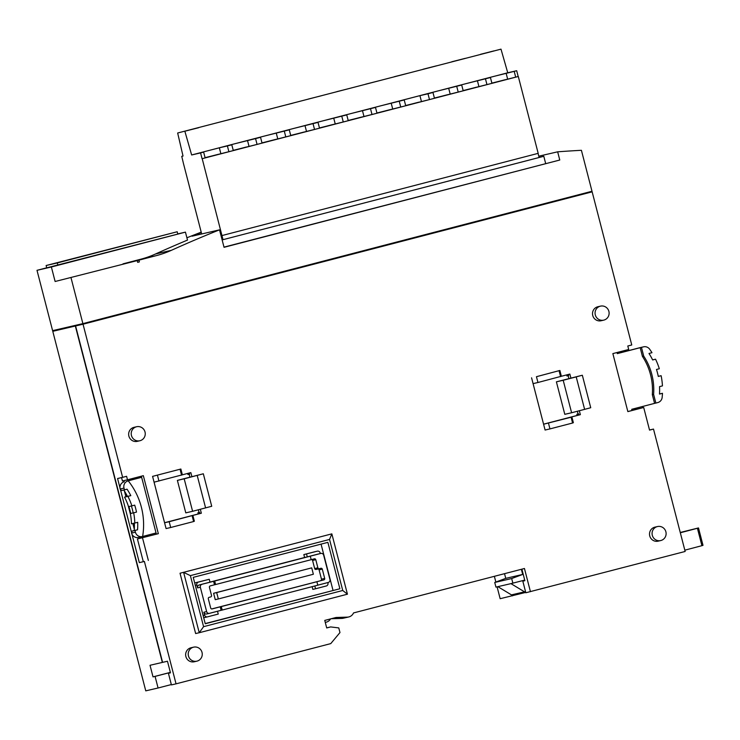 <?xml version="1.0" encoding="UTF-8"?>
<svg xmlns="http://www.w3.org/2000/svg" width="740" height="740" viewBox="0 0 740 740"><rect width="100%" height="100%" fill="white"/><g stroke="black" fill="none" stroke-linecap="round" stroke-linejoin="round"><path stroke-width="1.11" d="M313.362 574.249L311.716 567.867L216.681 592.574L218.328 598.956L313.362 574.249M545.667 163.494L543.798 156.288L222.13 239.917L539.127 157.49L538.063 153.383M543.798 156.288L539.099 157.37M75.332 325.998L162.347 662.42L150.026 665.279L153.023 676.878L155.076 676.397L158.073 687.996L145.762 690.855L52.781 331.326L83.472 324.092L591.454 192.021L591.306 191.438M53.298 330.484L53.447 331.048L75.906 325.85M83.324 323.519L83.472 324.092M137.224 260.6L137.668 262.339L139.37 261.895L138.917 260.156L156.501 255.587A97.06 94.683 -103 0 0 171.375 250.324A1198.282 1168.969 -103 0 1 219.521 229.844L224.044 247.308L559.773 160.025L557.655 151.82A1198.282 1168.969 -103 0 1 581.409 150.303L592 191.262L82.889 323.63L52.605 330.641L37 270.322L51.375 266.992L55.121 281.496L137.224 260.6L55.121 281.496M82.889 323.63L71.031 277.805M121.554 477.596L122.433 480.972L127.502 479.798L126.596 476.31L122.637 477.346L83.037 324.213L591.454 192.002M131.988 534.271L139.324 562.622L144.393 561.447L176.046 683.843L171.421 684.907L168.424 673.308L170.478 672.836L167.471 661.236L162.597 662.365L75.591 325.933L83.037 324.213M122.637 477.346L117.567 478.521L119.963 487.762M120.278 488.974L131.674 533.059M494.366 576.312L495.855 582.047M497.086 586.838L500.157 598.706L525.733 592.407M54.039 330.928L54.603 330.78M170.357 672.373L153.023 676.878M170.367 672.42L155.076 676.397M171.329 684.555L158.073 687.996M649.516 430.005L653.503 429.08L649.544 430.107L643.698 407.49L627.853 411.607L612.859 353.6L628.695 349.483L627.798 346.006L631.757 344.97L592.148 191.845M627.622 349.761L627.89 350.797M642.311 406.556L642.616 407.74M521.894 569.153L524.873 580.687L522.819 581.168L525.826 592.768L685.157 551.466L653.503 429.08M512.182 594.72L512.478 595.857M330.577 618.899A7.187 7.012 -103 0 1 325.258 622.34M222.194 610.056L221.103 610.315L220.196 606.828L221.288 606.578L222.194 610.056L317.793 585.201L316.896 581.723L315.804 581.973L323.861 579.883A1.203 1.165 77 0 0 324.693 578.421L322.298 569.143A1.203 1.165 77 0 0 320.892 568.274L319.31 568.681A1.203 1.165 77 0 1 317.876 567.821L314.667 568.561L312.567 560.439L315.776 559.699L317.876 567.821M221.288 606.578L316.896 581.723M217.514 611.249L218.245 614.071L207.496 616.864A2.396 2.34 77 0 1 204.629 615.134L203.879 612.23L206.645 611.591A2.396 2.34 77 0 0 209.503 613.331L221.103 610.315M209.383 613.358L206.747 613.969A2.396 2.34 -103 0 1 203.879 612.23M199.245 584.961L209.994 582.167L209.244 579.272L198.496 582.066A2.396 2.34 77 0 0 196.831 584.97L197.58 587.875A2.396 2.34 -103 0 1 199.245 584.961L213.601 581.307L214.498 584.794L210.262 585.895A1.203 1.165 77 0 0 209.429 587.347L211.529 595.469A1.203 1.165 -103 0 1 210.697 596.921L209.143 597.328A1.203 1.165 -103 0 0 208.31 598.78L210.706 608.058A1.203 1.165 -103 0 0 212.14 608.928L212.084 608.937M202.001 584.323A2.396 2.34 77 0 0 200.337 587.236L197.58 587.875M206.645 611.591L200.337 587.236M220.196 606.828L212.14 608.928M320.855 553.428A2.396 2.34 77 0 0 320.799 553.437L318.043 554.075A2.396 2.34 -103 0 1 318.098 554.066L320.855 553.428A2.396 2.34 77 0 1 323.657 555.166L329.957 579.531A2.396 2.34 -103 0 1 328.301 582.445L317.784 585.173M213.601 581.307L320.799 553.437M310.291 556.202L311.189 559.68L314.343 558.83A1.203 1.165 -103 0 1 315.776 559.699M314.815 585.978L315.545 588.772L326.285 585.978A2.396 2.34 77 0 0 327.95 583.074L327.82 582.565M211.686 608.955L323.861 579.883M214.498 584.794L215.59 584.535L214.692 581.057M324.693 578.421L321.484 579.17A1.203 1.165 -103 0 1 320.651 580.623M311.716 567.867L213.601 593.286L215.248 599.668L218.328 598.956M321.484 579.17L319.088 569.883L322.298 569.143M317.996 568.986A1.203 1.165 -103 0 1 319.088 569.883M316.072 569.43L319.273 568.69L316.1 569.43A1.203 1.165 -103 0 1 314.667 568.561M311.586 559.551A1.203 1.165 -103 0 1 312.567 560.439M306.536 553.973L307.294 556.869L304.593 557.498L303.844 554.593L314.593 551.799A2.396 2.34 77 0 1 314.657 551.79L317.349 551.161A2.396 2.34 77 0 0 317.284 551.18L303.844 554.593M318.043 554.075L307.294 556.869M317.349 551.161A2.396 2.34 77 0 1 320.152 552.909L320.318 553.548M311.189 559.68L215.59 584.535M213.601 593.286L216.681 592.574M315.545 588.772L312.844 589.401L312.141 586.672M209.975 582.093L304.593 557.498M203.62 617.484A2.396 2.34 77 0 0 204.804 617.493L207.376 616.892M209.244 579.272L195.804 582.685A2.396 2.34 77 0 0 194.777 583.268M581.945 375.328L556.397 381.84L563.196 380.268L571.604 412.754L584.609 409.368L576.21 376.882L581.945 375.328M643.707 356.088A59.912 58.451 77 0 1 653.605 394.365L655.853 403.069L657.832 402.551A5.994 5.846 77 0 0 662.143 397.482A68.903 67.22 77 0 0 662.476 393.301L659.497 394.069A65.906 64.297 77 0 0 659.553 386.632L662.448 385.882A68.903 67.22 77 0 0 661.125 375.698L658.285 376.438A65.906 64.297 77 0 0 656.491 369.473L659.322 368.742A68.903 67.22 -103 0 0 655.548 359.196L652.652 359.945A65.906 64.297 77 0 0 648.999 353.47L651.977 352.693A68.903 67.22 -103 0 0 649.655 349.197A5.994 5.846 77 0 0 643.43 346.875L641.46 347.384L643.707 356.088L642.422 356.384A59.912 58.451 77 0 1 652.319 394.661L654.576 403.365L631.72 409.303L632.025 410.469L627.844 411.551M643.43 346.875L639.582 347.763A5.994 5.846 -103 0 1 639.878 347.689M563.196 380.268L576.21 376.882M653.605 394.365L652.319 394.661M655.853 403.069L654.576 403.365M641.46 347.384L640.174 347.68L642.422 356.384M576.867 414.28L578.578 413.854L576.867 414.28L577.163 415.445L577.672 415.325L578.874 415.011L578.578 413.854M567.182 374.764L567.478 375.883L568.672 375.569L568.385 374.449M567.478 375.883L566.96 376.003L566.673 374.893M577.376 414.169L577.672 415.325M655.548 359.196L652.625 359.871M662.476 393.301L659.507 393.985M661.125 375.698L658.276 376.355M582.334 375.245L590.733 407.721L584.609 409.368M556.397 381.84L564.796 414.326L571.604 412.754M639.582 347.763L619.389 353.008M619.121 351.972L619.408 353.072L617.317 353.618L617.03 352.518M640.174 347.68L617.317 353.618M578.06 413.975L577.357 411.255M568.93 378.667L568.163 375.698M543.567 424.177L577.163 415.445M127.502 479.798L143.338 475.672L158.342 533.679L156.353 534.141L156.047 532.985L142.626 536.472M156.047 532.985L141.645 477.3L128.159 480.843A5.994 5.846 77 0 0 123.996 488.113L124.45 489.852L127.049 489.177A62.909 61.374 77 0 1 130.804 495.634L124.561 497.16A59.912 58.451 -103 0 1 128.529 506.65L131.868 505.873A59.912 58.451 77 0 0 127.9 496.383M198.366 512.709L198.662 513.865L199.865 513.56L199.569 512.395L197.858 512.829L199.051 512.515L198.348 509.795M188.173 473.304L188.469 474.423L189.662 474.109L189.375 472.99M188.469 474.423L187.951 474.543L187.664 473.434M199.569 512.395L199.051 512.515M197.858 512.829L198.154 513.986L198.662 513.865M189.921 477.207L189.153 474.248M164.558 522.718L198.154 513.986M177.387 480.39L185.786 512.866L192.594 511.294L211.723 506.271L203.324 473.785L177.387 480.39L184.186 478.808L192.594 511.294M141.358 476.19L141.645 477.3L128.159 480.843M124.45 489.852L121.156 490.62L120.657 488.89L120.148 489.001A5.994 5.846 -103 0 1 124.302 481.731M132.062 532.957L131.554 533.087A5.994 5.846 -103 0 0 138.556 537.453L142.404 536.565A5.994 5.846 77 0 0 142.552 536.528L142.617 536.509A68.903 67.22 77 0 0 128.214 480.824M131.554 533.087L132.062 532.966L131.655 531.218L134.948 530.46L135.401 532.199A5.994 5.846 77 0 0 142.404 536.565M131.655 531.218L134.208 530.552A62.909 61.374 77 0 0 134.365 523.171M130.333 513.606L136.502 512.099L130.333 513.606A59.912 58.451 -103 0 1 131.461 523.837L137.705 522.311A62.909 61.374 77 0 1 137.547 529.784L134.208 530.552M133.163 512.876A62.909 61.374 77 0 0 131.387 505.984M123.756 490.01A62.909 61.374 -103 0 1 127.465 496.401L124.561 497.16M130.804 495.634L127.465 496.401M184.186 478.808L203.324 473.785M137.547 529.784L134.948 530.46M136.502 512.099A62.909 61.374 77 0 0 134.699 505.143L131.868 505.873M197.201 475.432L205.6 507.908M133.662 512.838A59.912 58.451 -103 0 1 134.8 523.069M205.202 623.58L339.882 588.753L327.875 542.355L193.242 577.357L205.248 623.765L339.882 588.753M321.058 544.122L333.009 590.344M632.025 410.469L634.356 409.858L633.81 408.767M156.353 534.141L147.612 536.408L147.306 535.251M342.74 590.483L329.541 539.442L331.844 533.864L180.033 573.232L195.638 633.551L199.236 632.728L183.631 572.399L190.383 575.627L203.583 626.669L342.74 590.483L347.439 594.192L199.236 632.728L203.583 626.669M329.541 539.442L190.383 575.627M180.033 573.232L331.844 533.864L347.439 594.192M125.374 492.599L126.429 496.67M128.982 506.549L130.776 513.495M133.348 523.402L134.384 527.426M124.44 491.073L125.92 496.808M128.242 505.79L130.499 514.494M132.83 523.522L134.301 529.22M522.819 581.168L524.863 580.632M192.123 515.743L193.621 521.543L194.361 521.219L192.853 515.419L169.192 521.709L170.69 527.509L166.075 528.573L154.077 482.175L182.355 474.821L180.856 469.021L152.57 476.375L180.856 469.021M193.621 521.543L170.69 527.509M660.894 540.515A7.187 7.012 -103 0 1 652.264 535.14A7.187 7.012 -103 0 1 657.471 526.556A7.187 7.012 -103 0 1 665.908 531.884A7.187 7.012 -103 0 1 660.894 540.515M658.332 541.116A7.187 7.012 -103 0 1 649.702 535.732A7.187 7.012 -103 0 1 654.909 527.148L657.471 526.556M603.896 320.096A7.187 7.012 -103 0 1 595.256 314.722A7.187 7.012 -103 0 1 600.473 306.138A7.187 7.012 -103 0 1 608.909 311.466A7.187 7.012 -103 0 1 603.896 320.096M601.324 320.697A7.187 7.012 -103 0 1 592.694 315.314A7.187 7.012 -103 0 1 597.902 306.73L600.473 306.138M136.428 426.786A7.187 7.012 77 0 0 131.424 435.416A7.187 7.012 77 0 0 140.036 440.707A7.187 7.012 77 0 0 145.04 432.068A7.187 7.012 77 0 0 136.428 426.786M136.613 426.74L134.042 427.332A7.187 7.012 77 0 0 128.834 435.916A7.187 7.012 77 0 0 137.288 441.345L139.851 440.744M193.436 647.204A7.187 7.012 77 0 0 188.422 655.834A7.187 7.012 77 0 0 197.034 661.125A7.187 7.012 77 0 0 202.048 652.486A7.187 7.012 77 0 0 193.436 647.204M193.612 647.158L191.049 647.75A7.187 7.012 77 0 0 185.833 656.334A7.187 7.012 77 0 0 194.287 661.764L196.858 661.162M549.959 428.904L545.084 430.033L543.586 424.233L571.086 417.221L572.584 423.021L549.959 428.904L548.46 423.104M579.337 410.737L580.354 414.668L571.863 416.879L573.37 422.679L572.584 423.021M571.863 416.879L571.086 417.221M536.454 376.697L559.865 370.472L536.454 376.697L537.962 382.497L533.077 383.625L543.586 424.233M559.865 370.472L561.364 376.272L537.962 382.497M559.088 370.814L560.587 376.614M531.579 377.825L533.077 383.625M580.354 414.668L578.874 415.011M561.364 376.272L569.856 374.07L570.919 378.186M180.079 469.354L181.578 475.163M157.454 475.237L158.952 481.046M152.57 476.375L154.077 482.175M643.698 407.49L634.087 409.84M139.324 562.622L144.393 561.447M158.342 533.679L137.427 538.97L143.282 561.595M142.496 537.795L148.352 560.421M147.612 536.408L137.427 538.97M331.233 618.732L341.871 618.418A7.187 7.012 77 0 0 343.212 618.242L348.725 616.966A7.187 7.012 77 0 0 353.535 612.933L524.447 568.496L530.441 591.695M341.871 618.418L347.384 617.132L336.071 617.475L324.758 620.416L326.71 627.955L330.669 626.928L338.772 627.909L339.975 632.552L330.752 643.615L176.046 683.843M347.384 617.132A7.187 7.012 77 0 0 348.725 616.966M326.682 627.844L330.669 626.928M169.192 521.709L164.576 522.773M168.424 673.308L170.459 672.78M191.91 476.736L190.846 472.61L182.355 474.821M200.327 509.287L201.345 513.218L192.853 515.419M201.345 513.218L199.865 513.56M129.815 479.187L130.083 480.232M144.504 535.982L144.781 537.064M132.904 479.566L132.617 478.466M75.591 325.933L76.155 325.785M57.276 262.94L177.202 231.759L46.12 265.521L57.276 262.94L57.877 265.262M46.12 265.521L46.722 267.861M177.202 231.759L177.804 234.081L178.497 233.905L46.713 267.843M139.37 261.895L137.659 262.293M138.917 260.156L123.007 263.847L140.591 259.268A97.06 94.683 -103 0 0 155.465 254.014A1198.282 1168.969 77 0 1 187.498 240.093L185.444 232.129L177.767 233.914M559.773 160.025L223.989 247.132M557.655 151.82L538.785 156.186M219.521 229.844L192.058 236.199A1198.282 1168.969 -103 0 1 201.317 232.554M51.375 266.992L185.444 232.129M46.703 267.797L37 270.322M186.906 237.79A1198.282 1168.969 -103 0 1 201.215 232.156M184.889 131.332L191.642 154.975L419.922 95.645L427.988 93.786L429.487 99.585L434.463 98.291L432.965 92.491L424.899 94.35L507.742 72.788L500.999 49.145L177.656 133.006L500.999 49.145M235.413 143.597L255.568 138.611L257.067 144.411L262.043 143.116L260.545 137.316L252.479 139.185L262.811 136.475M463.175 90.706L476.246 87.348M476.218 87.246L463.157 90.641M434.436 98.17L447.506 94.812M447.478 94.72L434.417 98.115M405.696 105.644L418.766 102.287M418.748 102.194L405.677 105.589M376.956 113.118L390.036 109.761M390.008 109.659L376.947 113.053M348.226 120.592L361.296 117.234M361.268 117.133L348.207 120.528M319.486 128.057L332.556 124.699M332.538 124.607L319.467 128.001M290.746 135.531L303.825 132.173M303.798 132.081L290.737 135.476M262.016 143.005L275.086 139.647M275.058 139.546L261.997 142.94M233.276 150.479L246.346 147.121M246.318 147.019L233.257 150.414M205.11 157.796L218.18 154.438M218.152 154.346L205.091 157.74M491.906 83.232L504.976 79.874M504.957 79.772L491.897 83.176M222.083 235.533L538.184 153.347L518.305 76.488L202.205 158.684L223.018 239.686M518.305 76.488L491.878 83.111M465.303 83.824L490.435 77.543L491.934 83.343L463.138 90.576M436.572 91.298L461.704 85.017L463.203 90.817L434.399 98.05M429.487 99.585L405.668 105.524M379.093 106.236L404.225 99.956L405.724 105.755L376.928 112.998M350.362 113.71L375.485 107.43L376.993 113.229L348.189 120.463M321.623 121.184L346.755 114.904L348.253 120.703L319.458 127.937M292.883 128.649L318.015 122.378L319.514 128.177L290.718 135.411M264.152 136.123L289.275 129.842L290.783 135.642L261.979 142.885M257.067 144.411L233.248 150.35M228.891 151.737L227.393 145.937L231.805 144.79L233.304 150.59L205.072 157.676M205.905 151.265L195.573 153.976L203.639 152.116L205.137 157.916L202.205 158.684M485.459 78.838L486.957 84.638M490.435 77.543L482.378 79.411L492.71 76.701M494.043 76.35L514.198 71.364L515.697 77.163M506.132 73.232L507.631 79.032M518.185 76.516L516.687 70.716L507.742 72.788M514.198 71.364L516.687 70.716M203.639 152.116L200.577 152.912L202.076 158.712M227.393 145.937L219.336 147.806L220.835 153.606M231.805 144.79L223.748 146.659L234.071 143.949M247.502 140.48L249.001 146.279M260.545 137.316L255.568 138.611M276.242 133.006L277.74 138.805M284.299 131.137L285.797 136.937M289.275 129.842L281.219 131.711L291.551 129.001M304.982 125.532L306.48 131.332M313.039 123.672L314.537 129.472M318.015 122.378L309.958 124.237L320.291 121.526M333.712 118.067L335.211 123.867M341.778 116.199L343.277 121.998M346.755 114.904L338.689 116.772L349.021 114.062M362.452 110.593L363.95 116.393M370.509 108.725L372.007 114.524M375.485 107.43L367.429 109.298L377.761 106.588M391.192 103.119L392.69 108.919M399.249 101.251L400.747 107.05M404.225 99.956L396.168 101.824L406.5 99.114M419.922 95.645L421.421 101.445M432.965 92.491L427.988 93.786M448.662 88.18L450.161 93.98M456.719 86.312L458.227 92.112M461.704 85.017L453.639 86.885L463.971 84.175M477.402 80.706L478.9 86.506M201.678 233.97L183.455 163.512L181.744 156.344L183.021 156.02M181.744 156.344L183.03 156.047L177.656 133.006M221.935 121.526L235.394 118.113L221.935 121.526M250.675 114.062L264.134 110.639L250.675 114.062M279.415 106.588L292.874 103.175L279.415 106.588M365.625 84.175L379.084 80.752L365.625 84.175M336.885 91.64L350.344 88.227L336.885 91.64M308.145 99.114L321.604 95.701L308.145 99.114M451.835 61.753L465.293 58.34L451.835 61.753M423.095 69.227L436.554 65.814L423.095 69.227M394.355 76.701L407.814 73.288L394.355 76.701M198.644 127.724L185.185 131.137L198.644 127.724M480.565 54.288L494.024 50.875L480.565 54.288M407.832 98.772L435.231 91.64M191.642 154.975L200.577 152.912M207.246 150.923L219.336 147.806M698.495 527.935L703 545.334L701.918 545.676L697.413 528.277L698.495 527.935L680.245 532.476M524.549 591.852L510.952 583.629L497.863 586.663L511.46 594.886L525.52 591.602M684.824 550.172L701.918 545.676M680.264 532.532L688.922 530.441L680.301 532.68M680.319 532.772L697.413 528.277M510.952 583.629L524.725 580.105M512.876 583.185L511.673 578.541L494.736 582.463L495.939 587.107L497.863 586.663M511.673 578.541L522.69 574.443L521.358 569.301M522.69 574.443L505.753 578.365L504.532 573.666M505.753 578.365L494.736 582.463M203.102 615.486L204.629 615.134M196.831 584.97L195.304 585.322M195.804 582.685L198.496 582.066M317.284 551.18L314.593 551.799M132.062 532.966L135.401 532.199M123.996 488.113L120.657 488.89M156.501 255.587L140.591 259.268M171.375 250.324L155.465 254.014M326.146 622.192L325.267 622.396M206.682 613.978L209.448 613.34M204.74 617.502L207.431 616.883M643.578 346.838L639.73 347.726M660.718 540.561L658.156 541.153M603.711 320.143L601.148 320.735"/></g></svg>
